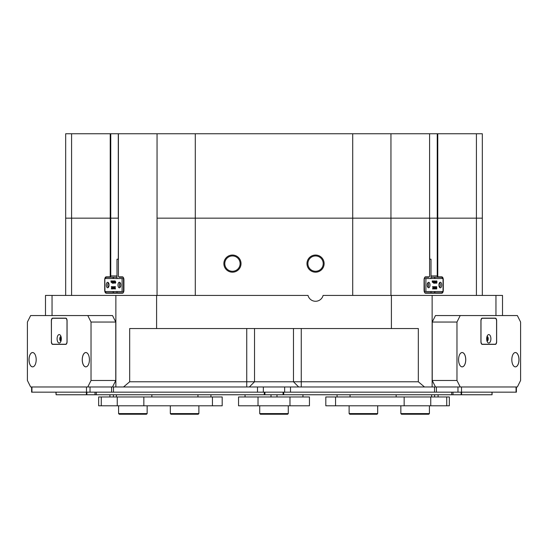 <?xml version="1.0" encoding="UTF-8"?>
<svg xmlns="http://www.w3.org/2000/svg" width="548" height="548" viewBox="0 0 548 548"><rect width="100%" height="100%" fill="white"/><g stroke="black" fill="none" stroke-linecap="round" stroke-linejoin="round"><path stroke-width="0.82" d="M431.009 278.542L431.009 259.197L429.591 259.197M118.409 259.197L116.991 259.197L116.991 278.542M456.97 322.046L432.235 322.046L435.482 315.552L460.217 315.552L456.97 322.046L456.97 380.476L460.217 386.97L87.783 386.97L91.03 380.476L91.03 322.046L87.783 315.552L30.647 315.552L27.4 322.046L27.4 380.476L30.647 386.97L87.783 386.97M254.525 381.778L249.333 386.97L254.532 381.778L418.33 381.778L418.33 328.54L129.671 328.54L129.671 381.778L254.532 381.778L254.532 328.54M298.667 386.97L293.468 381.778L293.468 328.54M65.671 295.427L65.671 218.166L110.758 218.166L110.758 275.945A1.302 0.651 90 0 1 110.107 277.247L106.538 277.247A2.596 1.302 -90 0 0 105.415 278.542M442.585 278.542A2.596 1.302 90 0 0 441.462 277.247L437.893 277.247A1.302 0.651 -90 0 1 437.242 275.945L437.242 218.166L482.329 218.166L482.329 295.427M324.128 263.609A8.576 8.576 0 0 0 315.552 255.039A8.576 8.576 0 0 0 306.976 263.609A8.576 8.576 0 0 0 315.552 272.185A8.576 8.576 0 0 0 324.128 263.609M323.21 263.609A7.658 7.658 0 0 0 315.552 255.95A7.658 7.658 0 0 0 307.894 263.609A7.658 7.658 0 0 0 315.552 271.274A7.658 7.658 0 0 0 323.21 263.609M241.024 263.609A8.576 8.576 0 0 0 232.448 255.039A8.576 8.576 0 0 0 223.872 263.609A8.576 8.576 0 0 0 232.448 272.185A8.576 8.576 0 0 0 241.024 263.609M240.106 263.609A7.658 7.658 0 0 0 232.448 255.95A7.658 7.658 0 0 0 224.79 263.609A7.658 7.658 0 0 0 232.448 271.274A7.658 7.658 0 0 0 240.106 263.609M114.073 277.247A2.596 1.302 -90 0 0 112.95 278.542M112.95 291.529A2.596 1.302 -90 0 0 114.073 292.831M433.927 292.831A2.596 1.302 90 0 0 435.05 291.529M435.05 278.542A2.596 1.302 90 0 0 433.927 277.247M157.05 295.427L157.05 218.166L195.28 218.166L157.05 218.166L157.05 133.76L118.409 133.76L118.409 218.166L65.671 218.166L65.671 133.76L71.583 133.76L71.583 295.427M157.05 133.76L195.28 133.76L195.28 218.166L429.591 218.166L195.28 218.166L195.28 295.427M476.418 295.427L476.418 133.76L482.329 133.76L482.329 218.166L429.591 218.166L429.591 133.76L390.95 133.76L390.95 295.427M495.954 315.552L495.954 295.427L502.509 295.427L502.509 315.552M418.33 381.778L424.481 386.97M391.402 328.54L391.402 295.427L432.139 295.427L432.139 386.97M123.519 386.97L129.671 381.778M115.861 386.97L115.861 295.427L156.598 295.427L156.598 328.54M45.491 315.552L45.491 295.427L52.046 295.427L52.046 315.552M495.954 295.427L432.139 295.427M115.861 295.427L52.046 295.427M118.293 259.197L118.409 218.166L118.409 275.945A0.911 0.452 -90 0 0 118.601 276.692A0.911 0.452 -90 0 0 118.861 276.856L122.43 276.856A2.987 1.493 90 0 1 123.293 277.404A2.987 1.493 90 0 1 123.923 279.843L123.923 290.235A2.987 1.493 90 0 1 123.293 292.673A2.987 1.493 90 0 1 122.43 293.221L106.202 293.221A2.987 1.493 90 0 1 104.853 291.529M104.819 291.372A2.987 1.493 90 0 1 104.709 290.235L104.709 279.843A2.987 1.493 90 0 1 104.819 278.706M104.853 278.542A2.987 1.493 90 0 1 106.202 276.856L109.771 276.856A0.911 0.452 -90 0 0 110.223 275.945L110.223 133.76L71.583 133.76M476.418 133.76L437.777 133.76L437.777 275.945A0.911 0.452 90 0 0 438.229 276.856L441.798 276.856A2.987 1.493 -90 0 1 443.147 278.542M443.181 278.706A2.987 1.493 -90 0 1 443.291 279.843L443.291 290.235A2.987 1.493 -90 0 1 443.181 291.372M443.147 291.529A2.987 1.493 -90 0 1 441.798 293.221L425.57 293.221A2.987 1.493 -90 0 1 424.707 292.673A2.987 1.493 -90 0 1 424.077 290.235L424.077 279.843A2.987 1.493 -90 0 1 424.707 277.404A2.987 1.493 -90 0 1 425.57 276.856L429.139 276.856A0.911 0.452 90 0 0 429.399 276.692A0.911 0.452 90 0 0 429.591 275.945L429.591 133.76M391.402 295.427L323.094 295.427A7.788 7.788 0 0 1 308.01 295.427L156.598 295.427M105.415 291.529A2.596 1.302 -90 0 0 106.538 292.831L122.766 292.831A2.596 1.302 -90 0 0 123.403 292.495M123.403 277.583A2.596 1.302 -90 0 0 122.766 277.247L119.197 277.247A1.302 0.651 90 0 1 118.82 277.007A1.302 0.651 90 0 1 118.711 276.809M116.991 277.247L110.107 277.247L109.771 276.856M424.597 292.495A2.596 1.302 90 0 0 425.234 292.831L441.462 292.831A2.596 1.302 90 0 0 442.585 291.529M438.229 276.856L437.893 277.247L431.009 277.247M429.29 276.809A1.302 0.651 -90 0 1 429.18 277.007A1.302 0.651 -90 0 1 428.803 277.247L425.234 277.247A2.596 1.302 90 0 0 424.597 277.583M440.318 287.83A2.795 1.397 90 0 0 441.709 285.035A2.795 1.397 90 0 0 440.318 282.247A2.795 1.397 90 0 0 438.921 285.035A2.795 1.397 90 0 0 440.318 287.83M439.585 287.412A2.795 1.397 90 0 0 439.585 282.658M428.625 287.762A2.726 1.363 90 0 0 429.995 285.035A2.726 1.363 90 0 0 428.625 282.309A2.726 1.363 90 0 0 427.262 285.035A2.726 1.363 90 0 0 428.625 287.762M427.899 287.337A2.726 1.363 90 0 0 427.899 282.734M443.044 291.529L443.044 278.542L443.181 291.529L424.221 291.529M443.044 278.542L425.899 278.542L425.899 291.529M433.434 281.014L433.263 282.206L433.79 280.953L433.79 282.309L432.762 282.186M433.543 282.494L432.331 282.234L432.201 280.953L432.893 280.953L432.79 282.104M434.756 283.179L434.05 281.501L434.208 283.179L433.817 283.179L433.975 280.919L434.749 282.686L434.591 280.953L434.982 280.953L435.044 283.179L434.42 283.179L434.05 282.302M433.523 283.117L433.639 282.446M434.406 281.877L434.297 281.014M435.187 282.994L435.763 282.741L435.468 283.206L434.872 282.761L434.913 281.192L435.434 281.09M435.133 283.206L434.872 282.761M435.708 281.295L436.044 280.919L435.708 281.295M436.681 283.206L436.338 282.083L436.688 280.919L436.948 281.295L436.831 283.104L436.345 283.206L436.133 281.151M435.598 287.159L435.694 286.762M436.167 287.159L436.509 288.57L436.509 287.097L436.146 286.83M436.352 286.7L436.735 286.7L436.735 288.919L436.085 288.919L435.838 287.899M436.42 288.919L436.009 287.193L435.598 288.919L434.948 288.919L435.427 288.769L435.105 287.104M435.427 288.769L435.42 286.83L434.646 288.954L434.078 286.7L434.516 286.7L434.502 287.44L434.585 286.7L435.749 286.7L435.598 288.57L435.749 286.7M434.646 288.954L433.742 286.762M434.078 286.762L433.523 287.782L434.037 288.919L433.53 288.919L433.427 288.029L433.297 288.919L432.557 288.919L433.043 287.906L432.536 286.7L433.345 286.7L433.475 287.652L433.345 286.7M433.187 288.858L433.249 288.495M424.481 291.529L424.221 278.542M424.481 278.542L425.899 278.542M434.502 287.44L434.941 287.44L434.927 286.7M434.92 287.536L434.523 287.536L434.708 288.426L434.92 287.536M434.927 286.762L434.585 286.762M432.899 288.919L432.817 288.481M433.16 288.481L433.043 287.906M432.975 288.83L432.632 288.83M432.899 288.858L432.557 288.858M433.653 286.7L434.043 286.7M433.379 287.906L432.536 286.762M436.879 282.008L436.53 281.364L436.605 283.063L436.879 282.008L436.482 281.261M436.441 283.015L436.544 282.008M435.55 281.09L435.331 282.624L435.735 282.72M435.208 282.761L434.913 281.192M435.167 281.693L434.824 281.693M434.728 281.09L434.386 281.09M433.091 282.104L432.893 280.953M432.989 280.953L433.345 280.953M432.845 282.494L432.639 281.103L432.201 281.014M432.639 281.103L432.297 281.103M119.375 287.83A2.795 1.397 -90 0 0 120.766 285.035A2.795 1.397 -90 0 0 119.375 282.247A2.795 1.397 -90 0 0 117.978 285.035A2.795 1.397 -90 0 0 119.375 287.83M107.682 287.762A2.726 1.363 -90 0 0 109.052 285.035A2.726 1.363 -90 0 0 107.682 282.309A2.726 1.363 -90 0 0 106.319 285.035A2.726 1.363 -90 0 0 107.682 287.762M122.101 291.529L122.101 278.542L123.519 278.542L123.519 291.529L104.819 291.529L104.819 278.542L104.956 291.529M122.101 278.542L104.956 278.542M111.819 282.186L111.223 282.494L110.922 280.953L112.361 280.953M112.361 282.446L111.922 282.371M112.772 282.302L112.888 283.117M112.361 280.919L113.128 282.686L112.977 280.953L113.361 280.953L113.422 283.179L112.436 281.501L112.456 283.042L112.929 283.179L112.203 283.179L112.361 280.919L113.128 281.877M113.662 281.014L113.422 283.117M113.977 280.919L113.717 282.624L114.484 282.741L113.847 283.206L113.635 281.192L114.505 281.09M114.21 281.076L114.285 282.062M113.97 282.062L114.244 282.994M114.429 281.295L114.429 280.919L114.765 281.295M115.073 280.919L115.751 282.049L115.546 283.104L114.84 282.946L115.073 280.919L115.416 282.049L115.066 283.206M114.792 286.762L114.888 287.159M113.977 288.919L113.669 286.7L114.135 286.7L113.977 288.57L114.429 286.7L115.457 286.7L114.984 286.851L115.457 288.919L114.806 288.919L114.388 287.193L113.977 288.919L114.559 287.899M114.429 286.762L114.313 287.159M112.902 286.7L113.217 287.44L113.655 286.7L113.025 288.954L112.463 286.7L113.326 287.44M113.902 286.83L113.059 288.954M112.066 286.762L112.039 287.193M112.696 286.796L112.244 287.782L112.758 288.919L111.908 288.919L111.806 288.029L112.018 288.858M120.101 282.658A2.795 1.397 -90 0 0 120.101 287.412M108.415 282.734A2.726 1.363 -90 0 0 108.415 287.337M114.135 286.7L114.888 288.57L114.738 286.7M114.984 286.851L114.984 288.741L115.457 288.858M114.964 288.522L115.306 288.522M113.306 287.536L112.902 287.536L113.094 288.426L113.272 287.679M112.785 286.899L113.128 286.899M111.614 288.536L111.278 288.919L111.765 287.906L111.258 286.7L112.463 286.7M112.429 286.7L111.902 287.782L112.758 288.858M111.902 287.782L112.244 287.782M111.73 286.7L111.861 287.652L112.032 286.7M115.258 282.008L114.909 281.364L115.066 283.117L115.258 282.008M115.251 281.364L115.251 282.795M114.121 282.72L114.484 282.741M113.97 282.124L114.313 282.124M113.737 281.891L114.08 281.891M114.148 282.741L113.847 283.206M112.169 280.953L112.361 282.309M111.724 280.953L111.737 282.309L111.819 280.953M111.278 280.953L111.292 282.309L111.367 280.953M111.833 282.371L111.223 282.494M516.401 386.97L516.401 392.163L284.645 392.163L284.645 386.97M263.355 386.97L263.355 392.163L284.645 392.163M263.355 392.163L111.593 392.163L111.593 386.97L90.03 386.97L90.03 392.163L111.593 392.163M90.03 392.163L31.599 392.163L31.599 386.97M31.942 392.163L31.942 386.97L86.481 386.97L86.481 392.163M111.593 386.97L113.477 386.97L113.477 392.163M434.523 392.163L434.523 386.97L457.97 386.97L457.97 392.163M461.519 392.163L461.519 386.97L516.058 386.97L516.058 392.163M245.045 396.971L245.045 394.759L245.045 396.971M302.955 394.759L302.955 396.971M238.551 396.971L258.026 396.971L258.026 405.801L238.551 405.801L238.551 396.971L238.551 405.801M289.974 396.971L309.449 396.971L309.449 405.801L289.974 405.801L289.974 396.971L258.026 396.971M289.974 405.801L258.026 405.801M264.917 392.163L264.917 394.759L283.083 394.759L283.083 392.163M288.282 413.589L287.632 414.24L260.369 414.24L259.718 413.589L288.282 413.589L288.282 405.801M492.077 392.163L492.077 394.759L491.905 392.163M461.608 392.163L461.608 394.759L491.905 394.759M461.608 394.759L451.696 394.759L451.696 392.163M283.727 392.163L283.727 394.759L451.696 394.759M283.727 394.759L283.083 394.759M264.917 394.759L264.273 394.759L264.273 392.163M96.304 392.163L96.304 394.759L264.273 394.759M96.304 394.759L86.392 394.759L86.392 392.163M56.095 392.163L56.095 394.759L86.392 394.759M56.095 394.759L55.923 392.163M429.413 413.589L428.762 414.24L401.492 414.24L400.848 413.589L429.413 413.589L429.413 405.801M147.152 413.589L146.508 414.24L119.238 414.24L118.587 413.589L147.152 413.589L147.152 405.801M325.813 396.971L335.554 396.971L335.554 405.801L325.813 405.801L325.813 396.971M446.73 405.801L446.73 396.971L449.339 396.971L449.339 405.801L404.15 405.801L404.15 396.971L335.554 396.971M404.15 396.971L430.762 396.971L430.762 405.801M446.73 396.971L430.762 396.971M404.15 405.801L335.554 405.801M212.446 396.971L222.187 396.971L222.187 405.801L212.446 405.801L212.446 396.971L143.85 396.971L143.85 405.801L98.661 405.801L98.661 396.971L101.27 396.971L101.27 405.801M117.238 405.801L117.238 396.971L101.27 396.971M117.238 396.971L143.85 396.971M212.446 405.801L143.85 405.801M377.682 413.589L377.038 414.24L349.768 414.24L349.117 413.589L377.682 413.589L377.682 405.801M198.883 413.589L198.232 414.24L170.962 414.24L170.318 413.589L198.883 413.589L198.883 405.801M490.898 338.794A4.22 2.11 90 0 0 489.754 335.047A4.22 2.11 90 0 0 487.569 335.349A4.22 2.11 90 0 0 486.679 338.794A4.22 2.11 90 0 0 487.569 342.24A4.22 2.11 90 0 0 489.754 342.541A4.22 2.11 90 0 0 490.898 338.794M487.008 341.062A2.274 1.137 90 0 0 487.097 341.068A2.274 1.137 90 0 0 488.234 338.794A2.274 1.137 90 0 0 487.097 336.52A2.274 1.137 90 0 0 487.008 336.534M486.96 340.904A2.274 1.137 90 0 0 487.672 338.794A2.274 1.137 90 0 0 486.96 336.684M496.577 341.39L496.577 321.135A2.856 1.432 90 0 0 495.152 318.278L482.425 318.278A2.856 1.432 90 0 0 480.993 321.135L480.993 341.39A2.856 1.432 90 0 0 482.425 344.247L495.152 344.247A2.856 1.432 90 0 0 496.577 341.39M482.425 344.247L481.822 344.247M481.822 318.278L482.425 318.278M61.321 338.794A4.22 2.11 -90 0 0 60.431 335.349A4.22 2.11 -90 0 0 58.246 335.047A4.22 2.11 -90 0 0 57.102 338.794A4.22 2.11 -90 0 0 58.246 342.541A4.22 2.11 -90 0 0 60.431 342.24A4.22 2.11 -90 0 0 61.321 338.794M60.992 336.534A2.274 1.137 -90 0 0 60.903 336.52A2.274 1.137 -90 0 0 59.766 338.794A2.274 1.137 -90 0 0 60.903 341.068A2.274 1.137 -90 0 0 60.992 341.062M61.04 336.684A2.274 1.137 -90 0 0 60.328 338.794A2.274 1.137 -90 0 0 61.04 340.904M67.007 341.39L67.007 321.135A2.856 1.432 -90 0 0 65.575 318.278L52.848 318.278A2.856 1.432 -90 0 0 51.423 321.135L51.423 341.39A2.856 1.432 -90 0 0 52.848 344.247L65.575 344.247A2.856 1.432 -90 0 0 67.007 341.39L67.068 341.39M66.178 344.247L65.575 344.247M65.575 318.278L66.178 318.278M486.891 340.644A1.98 0.993 90 0 0 487.528 338.794A1.98 0.993 90 0 0 486.891 336.945M486.768 340.013A1.623 0.808 90 0 0 487.042 338.794A1.623 0.808 90 0 0 486.768 337.582M518.99 359.7A7.172 3.589 90 0 0 517.052 353.33A7.172 3.589 90 0 0 513.332 353.844A7.172 3.589 90 0 0 511.818 359.7A7.172 3.589 90 0 0 513.332 365.557A7.172 3.589 90 0 0 517.052 366.071A7.172 3.589 90 0 0 518.99 359.7M513.325 365.543A7.145 3.569 90 0 0 515.38 366.845A7.145 3.569 90 0 0 518.949 359.7A7.145 3.569 90 0 0 515.38 352.563A7.145 3.569 90 0 0 513.325 353.857M465.752 359.7A7.172 3.589 90 0 0 463.814 353.33A7.172 3.589 90 0 0 460.094 353.844A7.172 3.589 90 0 0 458.58 359.7A7.172 3.589 90 0 0 460.094 365.557A7.172 3.589 90 0 0 463.814 366.071A7.172 3.589 90 0 0 465.752 359.7M460.087 365.543A7.145 3.569 90 0 0 462.142 366.845A7.145 3.569 90 0 0 465.711 359.7A7.145 3.569 90 0 0 462.142 352.563A7.145 3.569 90 0 0 460.087 353.857M432.235 322.046L432.235 380.476L456.97 380.476M460.217 386.97L517.353 386.97L520.6 380.476L520.6 322.046L517.353 315.552L460.217 315.552M480.932 341.781A2.596 1.302 90 0 0 482.226 344.377L495.344 344.377A2.596 1.302 90 0 0 496.646 341.781L496.646 320.744A2.596 1.302 90 0 0 495.344 318.148L482.226 318.148A2.596 1.302 90 0 0 480.932 320.744L480.932 341.781M435.482 386.97L432.235 380.476M493.097 344.377A2.596 1.302 90 0 0 493.501 344.247M493.501 318.278A2.596 1.302 90 0 0 493.097 318.148M61.109 336.945A1.98 0.993 -90 0 0 60.472 338.794A1.98 0.993 -90 0 0 61.109 340.644M61.232 337.582A1.623 0.808 -90 0 0 60.958 338.794A1.623 0.808 -90 0 0 61.232 340.013M89.42 359.7A7.172 3.589 -90 0 0 87.906 353.844A7.172 3.589 -90 0 0 84.187 353.33A7.172 3.589 -90 0 0 82.248 359.7A7.172 3.589 -90 0 0 84.187 366.071A7.172 3.589 -90 0 0 87.906 365.557A7.172 3.589 -90 0 0 89.42 359.7M87.913 353.857A7.145 3.569 -90 0 0 85.858 352.563A7.145 3.569 -90 0 0 82.289 359.7A7.145 3.569 -90 0 0 85.858 366.845A7.145 3.569 -90 0 0 87.913 365.543M36.182 359.7A7.172 3.589 -90 0 0 34.668 353.844A7.172 3.589 -90 0 0 30.948 353.33A7.172 3.589 -90 0 0 29.01 359.7A7.172 3.589 -90 0 0 30.948 366.071A7.172 3.589 -90 0 0 34.668 365.557A7.172 3.589 -90 0 0 36.182 359.7M34.675 353.857A7.145 3.569 -90 0 0 32.62 352.563A7.145 3.569 -90 0 0 29.051 359.7A7.145 3.569 -90 0 0 32.62 366.845A7.145 3.569 -90 0 0 34.675 365.543M91.03 380.476L115.765 380.476L115.765 322.046L91.03 322.046M87.783 315.552L112.518 315.552L115.765 322.046M51.354 341.781A2.596 1.302 -90 0 0 52.656 344.377L65.774 344.377A2.596 1.302 -90 0 0 67.068 341.781L67.068 320.744A2.596 1.302 -90 0 0 65.774 318.148L52.656 318.148A2.596 1.302 -90 0 0 51.354 320.744L51.437 341.781M115.765 380.476L112.518 386.97M54.499 344.247A2.596 1.302 -90 0 0 54.903 344.377M54.903 318.148A2.596 1.302 -90 0 0 54.499 318.278M118.409 133.76L110.758 133.76L110.758 218.166L118.293 218.166L118.293 133.76M429.707 133.76L437.242 133.76L437.242 218.166L429.707 218.166L429.707 259.197M110.223 133.76L110.758 133.76M352.72 295.427L352.72 133.76L195.28 133.76M352.72 133.76L390.95 133.76M437.242 133.76L437.777 133.76M293.475 381.778L293.475 328.54M301.263 328.54L301.263 386.97M246.737 386.97L246.737 328.54M110.223 275.945L116.991 275.945M431.009 275.945L437.777 275.945M106.538 277.247L106.202 276.856M106.538 292.831L106.202 293.221M122.766 292.831L122.43 293.221M122.766 277.247L122.43 276.856M119.197 277.247L118.861 276.856M428.803 277.247L429.139 276.856M425.234 277.247L425.57 276.856M425.234 292.831L425.57 293.221M441.462 292.831L441.798 293.221M441.462 277.247L441.798 276.856M436.509 287.097L436.167 287.097M434.749 281.357L434.406 281.357M114.964 287.097L115.306 287.097M436.407 386.97L436.407 392.163M290.509 386.97L290.509 392.163M257.492 392.163L257.492 386.97M271.013 394.759L271.013 396.971M276.987 396.971L276.987 394.759M461.128 394.759L461.128 392.163M452.99 392.163L452.99 394.759M95.01 394.759L95.01 392.163M86.872 392.163L86.872 394.759M434.612 396.971L434.612 394.759M431.625 394.759L431.625 396.971M350.049 394.759L350.049 396.971M396.156 396.971L396.156 394.759M197.951 396.971L197.951 394.759M151.844 394.759L151.844 396.971M116.375 396.971L116.375 394.759M113.388 394.759L113.388 396.971M431.009 292.831L431.009 291.529M116.991 292.831L116.991 291.529M259.718 413.589L259.718 405.801M400.848 413.589L400.848 405.801M118.587 413.589L118.587 405.801M438.092 396.971L438.092 394.759M337.061 396.971L337.061 394.759M210.939 396.971L210.939 394.759M109.908 396.971L109.908 394.759M349.117 413.589L349.117 405.801M170.318 413.589L170.318 405.801"/></g></svg>

